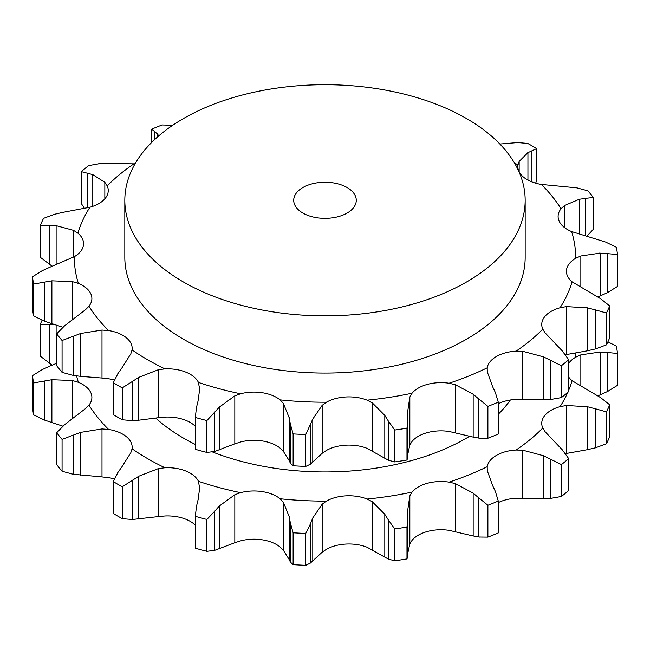 <?xml version="1.0" encoding="UTF-8"?>
<svg xmlns="http://www.w3.org/2000/svg" width="650" height="650" viewBox="0 0 650 650"><rect width="100%" height="100%" fill="white"/><g stroke="black" fill="none" stroke-linecap="round" stroke-linejoin="round"><path stroke-width="0.97" d="M561.421 496.462L561.421 464.587L550.737 459.266L550.737 498.355L561.421 496.462A293.134 169.236 0 0 0 568.701 490.457L568.701 458.591L562.258 449.767L545.155 431.762L542.791 428.017A32.029 18.492 180 0 1 541.751 423.345A32.029 18.492 180 0 1 544.749 415.529A32.029 18.492 180 0 1 560.064 406.64A250.664 144.722 0 0 0 567.791 392.356M542.937 498.615L551.444 498.298M551.444 459.648L542.937 455.447M561.421 464.587A293.134 169.236 0 0 0 568.701 458.591M498.29 502.588A32.029 18.492 0 0 1 516.108 498.233L543.652 498.623L543.652 455.772L522.819 450.182L516.108 450.019A250.664 144.722 0 0 0 542.791 428.017M492.521 485.29L487.289 470.698L487.207 466.708A32.029 18.492 180 0 1 496.454 455.358A32.029 18.492 180 0 1 516.108 450.019M64.626 424.637L56.712 432.729A293.134 169.236 0 0 0 62.075 439.368L80.584 432.38L102.001 428.927L108.631 429.439A32.029 18.492 180 0 1 126.384 436.662A32.029 18.492 180 0 1 132.178 447.273A32.029 18.492 180 0 1 132.072 448.768A250.664 144.722 0 0 0 147.753 458.705A250.664 144.722 0 0 0 164.962 467.756A32.029 18.492 180 0 1 185.924 471.039A32.029 18.492 180 0 1 198.437 481.293A250.664 144.722 0 0 0 240.597 492.643A32.029 18.492 180 0 1 262.243 491.587A32.029 18.492 180 0 1 280.077 498.745A250.664 144.722 0 0 0 326.422 501.093A32.029 18.492 180 0 1 346.133 495.828A32.029 18.492 180 0 1 367.128 499.029A250.664 144.722 0 0 0 412.067 492.082A32.029 18.492 180 0 1 427.473 483.243A32.029 18.492 180 0 1 449.101 482.113A250.664 144.722 0 0 0 487.207 466.708M42.591 369.379L32.5 375.643A293.134 169.236 0 0 0 33.605 382.939L51.886 379.697L72.54 380.526L78.39 382.306A32.029 18.492 180 0 1 90.797 392.6A32.029 18.492 180 0 1 91.886 397.386A32.029 18.492 180 0 1 88.969 405.096A250.664 144.722 0 0 0 108.631 429.439M568.701 363.334A32.029 18.492 180 0 1 575.664 357.191A250.664 144.722 0 0 0 575.599 352.966M606.434 411.873L606.434 443.747L595.376 447.85L595.376 408.761L606.434 411.873A293.134 169.236 0 0 0 609.716 404.796L600.576 397.564L572.097 380.697A32.029 18.492 180 0 1 568.701 377.033M155.878 418.194A200.176 115.57 0 0 0 183.454 438.092A200.176 115.57 0 0 0 195.39 444.446M212.477 451.953A200.176 115.57 0 0 0 469.657 436.256M498.29 414.221A200.176 115.57 0 0 0 510.38 399.969M455.382 531.578L455.382 483.592L473.168 493.114L473.168 535.966L449.101 530.327A32.029 18.492 0 0 0 427.473 531.456A32.029 18.492 0 0 0 412.067 540.296L409.841 543.839L409.841 495.852L412.067 492.082M372.223 549.656L372.223 501.678L384.816 514.288L384.816 557.139L367.128 547.251A32.029 18.492 0 0 0 346.133 544.042A32.029 18.492 0 0 0 326.422 549.307L322.164 552.183L322.164 504.205L326.422 501.093M283.368 550.225L283.368 502.247L289.242 516.734L289.242 559.585L283.368 550.225L280.077 546.967A32.029 18.492 0 0 0 262.243 539.801A32.029 18.492 0 0 0 240.597 540.857L234.829 542.717L234.829 494.731L240.597 492.643M195.39 525.265A32.029 18.492 0 0 0 185.924 519.261A32.029 18.492 0 0 0 164.962 515.97L158.364 516.571L158.364 468.593L164.962 467.756M114.367 478.92A32.029 18.492 0 0 0 108.631 477.652L102.001 476.905L102.001 428.927M118.064 472.209L113.287 481.593A293.134 169.236 0 0 0 117.723 484.209A293.134 169.236 0 0 0 122.257 486.777L138.767 476.223L158.364 468.593M197.99 500.167L199.672 488.272L198.437 481.293M196.463 506.358L195.39 515.905L195.398 548.21A293.134 169.236 0 0 0 206.895 551.306L214.662 550.347L214.662 511.257L219.408 505.927L234.829 494.731M195.398 548.21L195.398 516.336A293.134 169.236 0 0 0 206.895 519.439L214.662 511.257M196.308 507.008L198.144 499.574M283.368 502.247L280.077 498.745M310.375 523.981L305.776 533.414A293.134 169.236 0 0 1 293.134 532.781L290.363 522.966L290.363 562.055L293.134 564.647A293.134 169.236 0 0 0 305.776 565.289L310.375 563.071L310.375 523.981L312.788 517.92L322.164 504.205M290.477 523.624L289.136 516.141M372.223 501.678L367.128 499.029M409.841 495.852L407.639 510.754L407.867 518.278L406.981 527.028A293.134 169.236 0 0 1 394.721 528.921L388.44 520.033L388.44 559.122L394.721 560.796A293.134 169.236 0 0 0 406.981 558.894L407.842 556.124M388.806 520.642L384.451 513.736M455.382 483.592L449.101 482.113M498.29 501.036A293.134 169.236 0 0 1 487.898 505.245L478.871 497.916L478.871 537.006L487.898 537.111A293.134 169.236 0 0 0 498.29 532.911L498.29 501.036L495.324 491.262M495.601 491.887L492.245 484.721M479.44 498.42L472.599 492.659M565.459 453.619L587.754 449.613L587.754 406.762L566.394 405.47L560.064 406.64M596.139 408.996L586.999 406.591M597.846 395.817L600.178 394.851L600.178 351.999L580.856 354.851L575.664 357.191M617.5 353.446L607.409 352.487L607.409 391.576L617.5 385.32L617.5 353.446A293.134 169.236 0 0 0 616.395 346.149L607.913 341.827M608.132 352.568L599.454 351.983M42.087 320.247A293.134 169.236 0 0 0 40.284 324.293L54.007 324.439M49.822 366.104L56.712 363.269M41.868 369.736L50.546 365.804M72.54 418.6L72.54 380.526M70.598 420.014L85.548 408.549L88.969 405.096M64.033 425.124L71.191 419.583M122.054 466.578L130.829 452.692L132.072 448.768M117.666 472.802L122.452 466.042M472.599 535.827L479.44 537.079M606.434 443.747A293.134 169.236 0 0 0 609.716 436.67L609.716 404.796M586.999 449.759L596.139 447.647M409.841 543.839L407.867 552.768M384.451 556.912L388.806 559.293M599.454 395.151L608.132 391.219M322.164 552.183L310.375 563.071M289.136 559.309L290.477 562.274M234.829 542.717L214.662 550.347M158.364 516.571L132.267 519.496L122.257 518.643A293.134 169.236 0 0 1 117.723 516.084A293.134 169.236 0 0 1 113.287 513.467L113.287 481.593M102.001 476.905L73.117 474.232L62.075 471.242A293.134 169.236 0 0 1 56.712 464.596L56.712 432.729M62.863 426.148L44.346 420.022L33.605 414.814A293.134 169.236 0 0 1 32.5 407.509L32.5 375.643M52.154 365.137L40.284 356.159L40.284 324.293M138.767 519.074L138.767 476.223M132.267 519.496L132.267 480.407M122.257 486.777L122.257 518.643M219.408 548.779L219.408 505.927M206.895 519.439L206.895 551.306M293.134 532.781L293.134 564.647M312.788 560.771L312.788 517.92M305.776 533.414L305.776 565.289M394.721 528.921L394.721 560.796M406.981 527.028L406.981 558.894M487.898 505.245L487.898 537.111M56.127 363.504L56.127 325.171M49.424 363.391L49.424 324.301M33.605 382.939L33.605 414.814M51.886 422.549L51.886 379.697M44.346 420.022L44.346 380.933M62.075 439.368L62.075 471.242M80.584 475.231L80.584 432.38M73.117 474.232L73.117 435.142M158.364 417.69L138.767 420.192L138.767 377.341L158.364 369.712L158.364 417.69L164.962 417.089A32.029 18.492 180 0 1 185.924 420.371A32.029 18.492 180 0 1 195.39 426.376M234.829 443.836L240.597 441.976A32.029 18.492 180 0 1 262.243 440.919A32.029 18.492 180 0 1 280.077 448.077L283.368 451.344L289.242 460.704L289.242 417.852L283.368 403.358L280.077 399.864A32.029 18.492 0 0 0 262.243 392.706A32.029 18.492 0 0 0 240.597 393.762L234.829 395.85L234.829 443.836L214.662 451.466L206.895 452.424A293.134 169.236 0 0 1 195.398 449.329L195.398 449.126M322.164 453.302L326.422 450.426A32.029 18.492 180 0 1 346.133 445.161A32.029 18.492 180 0 1 367.128 448.362L384.816 458.25L384.816 415.399L372.223 402.789L367.128 400.148A32.029 18.492 0 0 0 346.133 396.947A32.029 18.492 0 0 0 326.422 402.204L322.164 405.324L322.164 453.302L310.375 464.189L305.776 466.407A293.134 169.236 0 0 1 293.134 465.766L290.363 463.174L290.363 424.084L293.134 433.891A293.134 169.236 0 0 0 305.776 434.533L312.788 419.039L322.164 405.324M409.841 444.957L412.067 441.415A32.029 18.492 180 0 1 427.473 432.575A32.029 18.492 180 0 1 449.101 431.446L473.168 437.084L473.168 394.233L455.382 384.711L449.101 383.224A32.029 18.492 0 0 0 427.473 384.361A32.029 18.492 0 0 0 412.067 393.201L409.841 396.971L409.841 444.957L407.867 453.879M498.29 403.707A32.029 18.492 180 0 1 516.108 399.352L543.652 399.742L543.652 356.891L522.819 351.301L516.108 351.138A32.029 18.492 0 0 0 496.454 356.476A32.029 18.492 0 0 0 487.207 367.819L487.289 371.816L492.521 386.409M102.001 378.024L80.584 376.35L80.584 333.499L102.001 330.046L102.001 378.024L108.631 378.771A32.029 18.492 180 0 1 114.367 380.039M302.884 213.054A31.281 18.054 0 0 0 336.968 216.962A31.281 18.054 0 0 0 356.281 200.281A31.281 18.054 0 0 0 325 182.227A31.281 18.054 0 0 0 293.719 200.281A31.281 18.054 0 0 0 302.884 213.054M118.064 373.327L113.287 382.712L113.287 414.578A293.134 169.236 0 0 0 117.723 417.202A293.134 169.236 0 0 0 122.257 419.762L132.267 420.615L132.267 381.526L138.767 377.341M122.054 367.689L130.829 353.811L132.072 349.887A32.029 18.492 0 0 0 132.178 348.392A32.029 18.492 0 0 0 126.384 337.781A32.029 18.492 0 0 0 108.631 330.558L102.001 330.046M80.584 376.35L73.117 375.351L62.075 372.361A293.134 169.236 0 0 1 56.712 365.714L56.712 333.848A293.134 169.236 0 0 0 62.075 340.486L80.584 333.499M70.598 321.132L85.548 309.668L88.969 306.215A32.029 18.492 0 0 0 91.886 298.504A32.029 18.492 0 0 0 90.797 293.719A32.029 18.492 0 0 0 78.39 283.424L72.54 281.645L72.54 319.711M62.863 327.267L44.346 321.132L33.605 315.924A293.134 169.236 0 0 1 32.5 308.628L32.5 276.754A293.134 169.236 0 0 0 33.605 284.058L51.886 280.816L72.54 281.645M49.822 267.223L74.336 256.669A32.029 18.492 0 0 0 83.452 245.286A32.029 18.492 0 0 0 83.574 243.677A32.029 18.492 0 0 0 77.903 233.163L73.523 230.336L73.523 257.132M52.154 266.256L40.284 257.278L40.284 225.404L56.127 225.639L73.523 230.336M62.246 212.461L89.936 207.22A32.029 18.492 0 0 0 105.251 198.323A32.029 18.492 0 0 0 108.249 190.507A32.029 18.492 0 0 0 107.209 185.835L104.845 182.325L104.845 198.811M84.541 208.455L81.299 203.482L81.299 171.616L92.796 174.631L104.845 182.325M106.348 163.451L133.892 163.841A32.029 18.492 0 0 0 135.086 163.759M535.633 183.154L536.713 180.481L536.713 148.606L531.936 150.776L531.936 181.911M527.946 180.074L527.946 152.644L519.171 161.395L517.928 165.092A32.029 18.492 0 0 0 517.822 166.587A32.029 18.492 0 0 0 523.616 177.19A32.029 18.492 0 0 0 541.369 184.421L576.883 187.842L587.925 190.832A293.134 169.236 0 0 1 593.288 197.47L585.374 198.347L585.374 235.446M587.137 235.926L593.288 229.344L593.288 197.47M579.402 233.984L579.402 199.209L564.452 205.546L561.031 208.764A32.029 18.492 0 0 0 558.114 216.466A32.029 18.492 0 0 0 559.203 221.252A32.029 18.492 0 0 0 571.61 231.554L605.654 242.052L616.395 247.26A293.134 169.236 0 0 1 617.5 254.564L607.409 253.606L607.409 292.695L617.5 286.431L617.5 254.564M599.454 296.27L608.132 292.338M597.846 296.936L600.178 295.969L600.178 253.118L580.856 255.962L575.664 258.31A32.029 18.492 0 0 0 566.548 269.685A32.029 18.492 0 0 0 566.426 271.302A32.029 18.492 0 0 0 572.097 281.808L600.576 298.683L609.716 305.914L609.716 337.781A293.134 169.236 0 0 1 606.434 344.858L595.376 348.969L595.376 309.879L606.434 312.991A293.134 169.236 0 0 0 609.716 305.914M565.459 354.738L587.754 350.732L587.754 307.881L566.394 306.589L560.064 307.751A32.029 18.492 0 0 0 544.749 316.648A32.029 18.492 0 0 0 541.751 324.464A32.029 18.492 0 0 0 542.791 329.136L545.155 332.881L562.258 350.886L568.701 359.71L568.701 391.576A293.134 169.236 0 0 1 561.421 397.581L550.737 399.474L550.737 360.384L561.421 365.706A293.134 169.236 0 0 0 568.701 359.71M586.999 350.878L596.139 348.766M542.937 399.734L551.444 399.417M498.29 402.155A293.134 169.236 0 0 1 487.898 406.364L478.871 399.027L478.871 438.116L487.898 438.23A293.134 169.236 0 0 0 498.29 434.029L498.29 402.155L495.324 392.381M472.599 436.946L479.44 438.198M407.842 457.243L406.981 460.013A293.134 169.236 0 0 1 394.721 461.914L388.44 460.241L388.44 421.151L394.721 430.04A293.134 169.236 0 0 0 406.981 428.147L407.867 419.396L407.639 411.873L409.841 396.971M384.451 458.023L388.806 460.411M289.136 460.427L290.477 463.393M197.99 401.286L199.672 389.391L198.437 382.411A32.029 18.492 0 0 0 185.924 372.158A32.029 18.492 0 0 0 164.962 368.875L158.364 369.712M138.767 420.192L132.267 420.615M183.454 282.002A200.176 115.57 0 0 0 401.602 307.052A200.176 115.57 0 0 0 525.176 200.281A200.176 115.57 0 0 0 325 84.711A200.176 115.57 0 0 0 124.824 200.281A200.176 115.57 0 0 0 183.454 282.002M117.666 373.921L122.452 367.161M113.287 382.712A293.134 169.236 0 0 0 117.723 385.328A293.134 169.236 0 0 0 122.257 387.887L132.267 381.526M525.176 200.281L525.176 257.489A200.176 115.57 180 0 1 401.602 364.26A200.176 115.57 180 0 1 183.454 339.211A200.176 115.57 180 0 1 124.824 257.489L124.824 200.281M64.033 326.243L71.191 320.702M56.712 333.848L64.626 325.748M62.075 340.486L62.075 372.361M73.117 375.351L73.117 336.261M51.886 323.659L51.886 280.816M41.868 270.855L50.546 266.923M32.5 276.754L42.591 270.498M33.605 284.058L33.605 315.924M44.346 321.132L44.346 282.043M56.127 264.623L56.127 225.639M54.624 214.224L43.566 218.327A293.134 169.236 0 0 0 40.284 225.404M53.861 214.427L63.001 212.314M49.424 264.509L49.424 225.42M92.796 206.334L92.796 174.631M99.263 163.719L88.579 165.612A293.134 169.236 0 0 0 81.299 171.616M98.556 163.776L107.063 163.459M87.742 207.781L87.742 173.217M157.479 137.02L157.479 133.933L158.754 135.915M172.681 125.296L162.102 124.963A293.134 169.236 0 0 0 151.71 129.163L157.479 133.933M151.71 129.163L151.71 142.431M154.676 139.563L154.676 131.722M536.713 148.606A293.134 169.236 0 0 0 527.743 143.431L517.733 142.577L499.866 144.032M532.334 150.621L527.548 152.864M585.967 198.299L578.809 199.322M608.132 253.687L599.454 253.102M596.139 310.107L586.999 307.71M606.434 312.991L606.434 344.858M551.444 360.766L542.937 356.566M561.421 365.706L561.421 397.581M495.601 393.006L492.245 385.84M479.44 399.539L472.599 393.778M487.898 406.364L487.898 438.23M388.806 421.761L384.451 414.854M394.721 430.04L394.721 461.914M406.981 428.147L406.981 460.013M312.788 461.89L312.788 419.039M290.477 424.743L289.136 417.259M293.134 433.891L293.134 465.766M305.776 434.533L305.776 466.407M310.375 464.189L310.375 425.1M219.408 449.898L219.408 407.046L234.829 395.85M196.463 407.477L195.39 417.024L195.39 449.231M195.398 449.329L195.398 417.454A293.134 169.236 0 0 0 206.895 420.55L219.408 407.046M196.308 408.127L198.144 400.692M206.895 420.55L206.895 452.424M214.662 451.466L214.662 412.376M122.257 387.887L122.257 419.762M522.819 498.168L522.819 450.182M76.635 375.928A250.664 144.722 0 0 0 78.39 382.306M568.701 390.252A250.664 144.722 0 0 0 572.097 380.697M199.534 491.481L199.534 485.233M566.394 453.448L566.394 405.47M580.856 385.905L580.856 354.851M519.171 171.893L519.171 161.395M564.452 227.516L564.452 205.546M580.856 287.024L580.856 255.962M566.394 354.567L566.394 306.589M522.819 399.279L522.819 351.301M455.382 432.697L455.382 384.711M372.223 450.775L372.223 402.789M283.368 451.344L283.368 403.358M199.534 392.6L199.534 386.352M516.108 351.138A250.664 144.722 0 0 0 542.791 329.136M449.101 383.224A250.664 144.722 0 0 0 487.207 367.819M367.128 400.148A250.664 144.722 0 0 0 412.067 393.201M280.077 399.864A250.664 144.722 0 0 0 326.422 402.204M198.437 382.411A250.664 144.722 0 0 0 240.597 393.762M132.072 349.887A250.664 144.722 0 0 0 147.753 359.824A250.664 144.722 0 0 0 164.962 368.875M88.969 306.215A250.664 144.722 0 0 0 108.631 330.558M74.336 256.669A250.664 144.722 0 0 0 78.39 283.424M89.936 207.22A250.664 144.722 0 0 0 77.903 233.163M133.892 163.841A250.664 144.722 0 0 0 107.209 185.835M517.928 165.092A250.664 144.722 0 0 0 514.215 162.565M561.031 208.764A250.664 144.722 0 0 0 541.369 184.421M575.664 258.31A250.664 144.722 0 0 0 571.61 231.554M560.064 307.751A250.664 144.722 0 0 0 572.097 281.808M407.859 515.71L407.859 517.66M407.867 518.278L407.867 556.538M407.867 419.396L407.867 457.657M407.859 416.829L407.859 418.779"/></g></svg>
